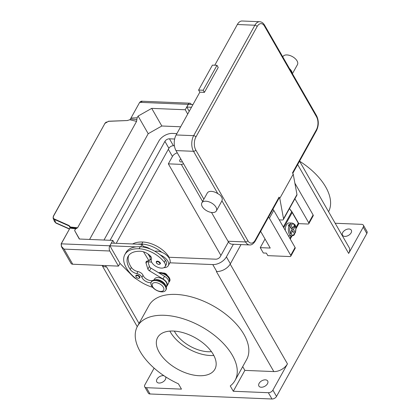 <?xml version="1.0" encoding="UTF-8"?>
<svg xmlns="http://www.w3.org/2000/svg" width="420" height="420" viewBox="0 0 420 420"><rect width="100%" height="100%" fill="white"/><g stroke="black" fill="none" stroke-linecap="round" stroke-linejoin="round"><path stroke-width="0.63" d="M101.971 265.43A11.067 6.83 -29.9 0 0 106.239 266.952L106.622 266.968A11.067 6.83 150.1 0 1 106.57 266.968M216.421 271.488A11.067 6.83 150.1 0 1 216.368 271.488L216.752 271.504A11.067 6.83 -29.9 0 0 230.375 263.797L241.028 244.582M272.895 390.138A3.691 2.279 150.1 0 1 270.942 392.007A3.691 2.279 150.1 0 1 268.354 392.705L271.966 399A3.691 2.279 -29.9 0 0 274.559 398.302A3.691 2.279 -29.9 0 0 276.507 396.433L272.895 390.138L287.453 363.872A11.067 6.83 150.1 0 1 273.824 371.579L244.865 370.387L233.294 391.262L230.244 385.949A55.802 30.723 29 0 0 235.053 380.436A55.802 30.723 29 0 0 206.766 329.868A55.802 30.723 29 0 0 142.254 320.812A55.802 30.723 29 0 0 137.44 326.33A55.802 30.723 29 0 0 178.421 383.817L181.466 389.13L146.412 387.686A3.691 2.279 150.1 0 1 144.701 386.831A3.691 2.279 150.1 0 1 144.853 384.867L154.124 368.141M148.307 393.104A3.691 2.279 -29.9 0 0 148.318 393.125A3.691 2.279 -29.9 0 0 150.024 393.981L146.412 387.686M144.701 386.831A3.691 2.279 150.1 0 1 144.69 386.81L148.318 393.125M335.186 223.256L361.678 224.343A3.691 2.279 150.1 0 1 363.384 225.204A3.691 2.279 150.1 0 1 363.394 225.225A3.691 2.279 150.1 0 1 363.232 227.162L348.673 253.428A11.067 6.83 150.1 0 0 349.125 247.543L299.544 161.17A55.802 30.723 29 0 1 328.566 211.727M363.232 227.162L366.844 233.457A3.691 2.279 -29.9 0 0 367.006 231.52A3.691 2.279 -29.9 0 0 366.996 231.499A3.691 2.279 -29.9 0 0 366.986 231.478M220.941 255.476L168.341 163.847L172.447 156.44A5.534 3.413 150.1 0 1 177.282 152.838M174.358 331.096A27.19 14.973 -151 0 0 208.1 351.734A27.19 14.973 -151 0 0 211.444 351.656M168.341 163.847L181.298 164.378A2.767 1.706 -29.9 0 0 183.509 163.69M182.385 161.732A2.767 1.706 150.1 0 1 181.078 161.957A2.767 1.706 150.1 0 1 179.797 161.317A2.767 1.706 150.1 0 1 180.747 158.876M202.923 200.917L202.256 200.891A2.767 1.706 -29.9 0 0 202.97 200.828M165.548 376.782A5.072 3.129 150.1 0 1 165.569 376.814A5.072 3.129 150.1 0 1 164.278 380.898A5.072 3.129 150.1 0 1 159.117 383.04A5.072 3.129 150.1 0 1 156.77 381.864A5.072 3.129 150.1 0 1 158.067 377.78A5.072 3.129 150.1 0 1 163.222 375.632A5.072 3.129 150.1 0 1 163.958 375.727M268.354 392.705L233.294 391.262M261.245 387.245A5.072 3.129 150.1 0 1 258.899 386.069A5.072 3.129 150.1 0 1 260.19 381.985A5.072 3.129 150.1 0 1 265.351 379.838A5.072 3.129 150.1 0 1 267.697 381.019A5.072 3.129 150.1 0 1 266.401 385.103A5.072 3.129 150.1 0 1 261.245 387.245M137.44 326.33L149.011 305.45A55.802 30.723 29 0 1 153.825 299.938A55.802 30.723 29 0 1 218.337 308.989A55.802 30.723 29 0 1 246.629 359.557L235.053 380.436M242.708 366.629L244.865 370.387M163.023 273.063A2.767 1.522 29 0 1 167.034 274.985A2.767 1.522 29 0 1 167.213 275.389M271.966 399L150.024 393.981M173.428 331.049A32.729 18.018 29 0 1 205.805 345.377A32.729 18.018 29 0 1 214.872 369.248A32.729 18.018 29 0 1 199.07 375.716A32.729 18.018 29 0 1 166.693 361.389A32.729 18.018 29 0 1 157.626 337.517A32.729 18.018 29 0 1 173.428 331.049M169.88 331.102A32.729 18.018 -151 0 0 210.268 355.514A32.729 18.018 -151 0 0 213.817 355.457M344.862 236.397A5.072 3.129 150.1 0 1 342.515 235.216A5.072 3.129 150.1 0 1 343.807 231.131A5.072 3.129 150.1 0 1 348.968 228.989A5.072 3.129 150.1 0 1 351.314 230.165A5.072 3.129 150.1 0 1 350.018 234.25A5.072 3.129 150.1 0 1 344.862 236.397M366.844 233.457L276.507 396.433M168.882 282.025A7.382 4.064 -151 0 0 169.355 277.835A7.382 4.064 -151 0 0 158.597 272.727M169.186 258.195A7.838 4.316 -151 0 0 168.016 255.528A21.819 12.012 -151 0 0 142.837 242.02A29.515 16.249 -151 0 0 132.62 243.973M159.432 273.231A6.92 3.812 29 0 1 168.782 278.161A6.92 3.812 29 0 1 169.234 281.038A6.92 3.812 29 0 1 169.118 281.279L168.872 281.726M151.006 282.676A6.458 3.554 29 0 1 141.923 277.347A4.609 2.541 -151 0 0 136.81 273.609A6.458 3.554 29 0 1 130.226 269.462A25.825 14.222 29 0 1 128.079 256.378A25.825 14.222 29 0 1 140.548 251.27A9.224 5.077 29 0 1 150.518 256.158A4.609 2.541 29 0 1 151.405 259.046A7.838 4.316 -151 0 0 152.329 263.256A7.838 4.316 -151 0 0 159.338 267.797A7.838 4.316 -151 0 0 165.165 266.558L166.283 264.537A7.838 4.316 -151 0 0 165.401 260.243A21.819 12.012 -151 0 0 160.277 254.956A10.148 5.586 29 0 1 167.811 261.083A10.148 5.586 29 0 1 168.299 265.655L169.796 262.962A10.148 5.586 -151 0 0 169.302 258.389A10.148 5.586 -151 0 0 161.768 252.263A21.819 12.012 -151 0 0 141.719 244.041A29.515 16.249 -151 0 0 137.603 244.178L142.076 244.361L143.435 246.572A9.224 5.077 29 0 1 150.355 249.086M154.875 251.276A10.148 5.586 29 0 1 161.768 252.263M151.158 260.589A10.148 5.586 29 0 1 151.042 260.395A10.148 5.586 29 0 1 150.428 256.064M168.299 265.655A10.148 5.586 29 0 1 163.936 267.671M165.165 266.558A7.838 4.316 -151 0 0 164.283 262.264A21.819 12.012 -151 0 0 139.104 248.756A29.515 16.249 -151 0 0 124.856 254.588A29.515 16.249 -151 0 0 152.618 287.312M165.784 285.952A6.92 3.812 -151 0 0 161.369 280.991A6.92 3.812 -151 0 0 154.817 279.872M139.771 276.748A2.305 1.27 29 0 1 139.881 277.788L138.611 278.36C136.616 277.977 135.697 277.043 135.849 275.552A2.305 1.27 29 0 1 136.962 275.095A2.305 1.27 29 0 1 139.771 276.748M160.209 262.836A2.305 1.27 29 0 1 160.325 263.875L159.049 264.448C157.059 264.065 156.135 263.13 156.287 261.639A2.305 1.27 29 0 1 157.4 261.182A2.305 1.27 29 0 1 160.209 262.836M166.126 286.676L166.693 285.653A6.92 3.812 -151 0 0 166.808 285.416A6.92 3.812 -151 0 0 162.278 278.854A6.92 3.812 -151 0 0 154.591 278.948L154.025 279.967M165.737 290.231L166.11 289.558A8.3 4.573 -151 0 0 165.711 285.815A8.3 4.573 -151 0 0 158.293 280.35A8.3 4.573 -151 0 0 151.589 281.51L151.216 282.182A8.3 4.573 -151 0 0 151.62 285.925A8.3 4.573 -151 0 0 159.033 291.385A8.3 4.573 -151 0 0 165.737 290.231A8.3 4.573 -151 0 0 165.338 286.487A8.3 4.573 -151 0 0 157.92 281.027A8.3 4.573 -151 0 0 151.216 282.182M163.364 287.233A6.458 3.554 -151 0 0 155.5 282.608A6.458 3.554 -151 0 0 152.696 286.797A6.458 3.554 -151 0 0 160.561 291.422A6.458 3.554 -151 0 0 163.364 287.233M160.277 254.956A21.819 12.012 -151 0 0 140.222 246.734A29.515 16.249 -151 0 0 136.112 246.871A29.515 16.249 -151 0 0 125.974 252.567L124.856 254.588M152.397 280.618A6.458 3.554 29 0 1 143.041 275.326A4.609 2.541 -151 0 0 137.933 271.588A6.458 3.554 29 0 1 131.35 267.446A25.825 14.222 29 0 1 128.714 255.407M154.172 279.704A6.458 3.554 29 0 1 153.872 279.998M143.498 251.795L149.116 260.93L148.355 260.899A4.609 2.541 -151 0 0 146.129 261.807A4.609 2.541 -151 0 0 146.055 263.225L147.903 269.094A2.767 1.522 -151 0 0 149.473 270.827L163.023 278.985A7.382 4.064 29 0 1 167.097 285.878A7.382 4.064 29 0 1 166.173 286.802M150.334 258.736L149.116 260.93M150.15 257.481L147.982 253.964M143.787 247.144L143.435 246.572M142.076 244.361L140.747 246.761M167.097 285.878L168.588 283.185A7.382 4.064 -151 0 0 164.519 276.292L150.964 268.133A2.767 1.522 29 0 1 149.394 266.401L147.672 260.925M137.603 244.178L111.416 243.101L109.919 245.795L136.112 246.871M111.326 248.241L109.919 245.795M136.784 279.232A9.224 5.077 29 0 1 133.051 276.496L120.036 263.419L111.29 248.309M191.483 107.258L186.816 107.063L188.223 109.515M189.21 111.358L188.186 109.578M186.816 107.063L188.312 104.37L192.974 104.564M139.703 102.317L188.234 104.365A3.691 2.074 -87.6 0 1 189.714 103.199A3.691 2.074 -87.6 0 1 189.835 103.199A3.691 2.074 -87.6 0 1 191.173 104.192L191.347 104.496M188.234 104.365L185.252 109.757L151.715 108.376L138.091 116.078L137.146 117.789L130.961 118.062L130.536 118.97L136.857 119.59L137.146 117.789M187.714 114.051L185.252 109.757M131.114 117.81L130.998 117.978A3.691 2.279 150.1 0 1 130.951 118.062A3.948 2.436 -29.9 0 0 131.114 117.81L139.671 102.37L142.459 101.257M89.597 239.447L148.208 133.707L161.831 126L180.663 126.777M161.831 126L151.715 108.376M148.208 133.707L138.091 116.078M71.022 263.351A3.691 2.279 -29.9 0 0 71.033 263.372A3.691 2.279 -29.9 0 0 72.739 264.227L64.066 249.118L61.477 246.466L61.278 243.789L69.841 228.349A3.948 2.436 -29.9 0 0 69.967 228.097L75.579 228.858L76.697 228.349M119.999 263.351L118.466 266.112L72.739 264.227M69.841 228.349L61.157 243.836L61.399 246.587L64.066 249.118L109.799 251.003A3.691 2.074 -87.6 0 1 109.211 248.43A3.691 2.074 -87.6 0 1 109.846 245.789L112.828 240.403L79.296 239.022L74.629 230.564L75.579 228.858M118.466 266.112L109.799 251.003M114.45 243.222L112.828 240.403M79.49 239.027L74.629 230.564M76.303 228.27L74.392 227.997L76.587 228.312L77.59 227.782L136.573 121.38L136.857 119.59M77.59 227.782L70.392 227.005L69.836 228.165L70.345 227.556L74.708 228.039M70.13 227.85L70.392 227.005L69.032 225.519L54.401 219.014C53.209 218.384 52.904 217.445 53.492 216.2L104.958 123.354L108.554 121.322L127.218 120.551L129.843 119.752L136.573 121.38M139.671 102.37L130.961 118.062M104.958 123.354L53.33 216.248L53.093 218.101L54.306 219.366L68.943 225.876L70.198 227.209M129.791 119.81L130.494 118.955M127.57 120.524L108.607 121.233L104.785 123.433M108.665 121.306L108.213 121.349M106.339 121.989L104.869 123.354M69.458 228.863L55.703 222.747L54.485 221.466M53.492 216.2L53.141 218.237L54.532 221.603L56.075 223.146A1.843 1.055 114 0 0 56.075 223.146A1.843 1.055 114 0 1 55.703 222.747L54.401 219.014M70.04 227.787L69.032 225.519M70.03 226.816L70.124 227.819M127.218 120.551L129.78 119.789M265.036 239.006L260.248 247.648L263.319 252.998L266.369 253.124L267.813 255.644L289.916 256.552A1.843 1.013 29 0 0 290.808 256.184A1.843 1.013 29 0 0 290.719 255.355L269.393 218.216A1.843 1.013 29 0 0 268.433 217.303M260.642 231.357L270.233 248.057L260.248 247.648M294.919 198.744L308.747 222.826A1.843 1.013 29 0 1 308.837 223.661L313.205 215.78A1.843 1.013 -151 0 0 313.115 214.951L294.887 183.194M308.837 223.661A1.843 1.013 29 0 1 307.944 224.023L298.798 223.65L296.011 228.679M290.808 256.184L295.171 248.309A1.843 1.013 -151 0 0 295.082 247.475L273.761 210.336A1.843 1.013 -151 0 0 272.8 209.422M291.968 235.966L290.257 239.064M289.469 208.577L292.115 212L298.798 223.65M289.894 238.434L291.265 235.951M295.895 227.603L298.316 223.23L292.173 212.531A9.686 5.334 -151 0 0 291.711 211.811L289.459 208.598M285.322 230.475A6.458 3.628 -87.6 0 1 286.409 224.989A6.458 3.628 -87.6 0 1 289.202 222.941L292.252 223.067A6.458 3.628 92.4 0 0 289.853 224.485L290.981 225.152L292.756 228.249L294.368 225.346L295.092 226.606L293.48 229.504L291.926 229.441M291.344 230.795L292.735 230.853L291.128 233.756L290.404 232.496L292.01 229.593L290.236 226.501L289.107 225.829A6.458 3.628 92.4 0 0 288.661 232.439A6.458 3.628 92.4 0 0 291.716 235.972L288.671 235.846A6.458 3.628 -87.6 0 1 288.388 235.814M289.107 225.829L288.346 225.797A6.458 3.628 -87.6 0 1 288.692 225.083A6.458 3.628 -87.6 0 1 289.091 224.453L289.853 224.485M294.116 234.554L294.509 233.945L292.735 230.853M293.097 231.43L294.1 233.173A6.458 3.628 -87.6 0 1 294.084 233.205M293.48 229.504L295.26 232.601L294.861 233.205L294.1 233.173M290.981 225.152A5.534 3.113 92.4 0 1 294.987 225.509A5.534 3.113 92.4 0 1 295.26 232.601L294.861 233.205M295.092 226.606L293.307 227.257M291.202 228.181L292.756 228.249M290.052 226.27L289.091 224.453M279.127 198.004A1.843 1.013 29 0 0 279.153 197.962A1.843 1.013 29 0 0 279.064 197.132L279.783 198.392L283.531 218.783A2.767 1.522 29 0 1 283.442 219.45L296.877 195.206A2.767 1.522 -151 0 0 296.966 194.539L293.223 174.148L292.498 172.888L316.391 129.785A1.843 1.013 29 0 1 316.481 130.62A1.843 1.013 29 0 1 316.454 130.662M289.538 68.66A8.3 4.573 29 0 1 292.183 73.264M282.77 56.868L282.933 56.579A8.3 4.573 29 0 1 286.939 54.936A8.3 4.573 29 0 1 295.15 58.569A8.3 4.573 29 0 1 297.455 64.627L292.425 73.689M204.409 92.374L203.18 90.232L198.608 90.048L212.42 65.126L216.993 65.315L218.222 67.457L204.409 92.374L199.836 92.185L176.132 134.951L193.662 135.671A1.843 1.013 29 0 1 194.948 136.085A1.843 1.013 29 0 1 195.909 136.994L257.129 26.549A1.843 1.013 -151 0 0 256.168 25.641A1.843 1.013 -151 0 0 254.882 25.226L193.662 135.671A11.067 6.221 92.4 0 0 193.515 151.305A1.843 1.139 -29.9 0 0 194.812 150.959A1.843 1.139 -29.9 0 0 195.788 150.024A9.224 5.187 -87.6 0 1 195.909 136.994M214.778 65.226L237.353 24.507A11.067 6.221 -87.6 0 1 242.146 21L259.67 21.719A11.067 6.221 92.4 0 0 254.882 25.226L237.353 24.507M198.608 90.048L199.836 92.185M203.18 90.232L216.993 65.315M201.852 202.85L207.302 193.016A8.3 4.573 29 0 1 211.307 191.373A8.3 4.573 29 0 1 217.854 193.699L219.618 194.691A8.3 4.573 29 0 1 222.301 199.364L221.944 200.823A8.3 4.573 29 0 1 221.823 201.065L216.374 210.898A8.3 4.573 29 0 1 212.363 212.541A8.3 4.573 29 0 1 204.152 208.903A8.3 4.573 29 0 1 201.852 202.85A8.3 4.573 29 0 1 205.858 201.206A8.3 4.573 29 0 1 214.074 204.845A8.3 4.573 29 0 1 216.374 210.898M279.783 198.392L293.223 174.148M221.944 200.823L245.553 241.957A11.067 6.221 92.4 0 0 249.58 244.934L232.05 244.214A11.067 6.221 -87.6 0 1 228.023 241.232L211.507 212.462M203.884 199.18L175.991 150.586A11.067 6.221 -87.6 0 1 176.132 134.951M283.442 219.45A2.767 1.522 29 0 1 282.104 219.996L279.242 219.881M174.426 145.772L173.434 145.735A3.691 2.279 -29.9 0 0 168.893 148.302L116.235 243.296M110.087 240.287L164.918 141.377A3.691 2.279 150.1 0 1 169.459 138.81L174.657 139.02M228.454 241.915L220.306 256.62A3.691 2.279 150.1 0 1 215.765 259.187L168.971 257.26M150.276 256.494L149.52 256.463M103.992 240.041L158.818 141.125A11.067 6.83 150.1 0 1 172.447 133.418L176.878 133.602M233.389 244.267L226.401 256.872A11.067 6.83 150.1 0 1 212.777 264.579L169.874 262.81M151.599 262.059L147.982 261.912M348.673 253.428L297.665 164.566M287.453 363.872L230.191 264.117M273.824 371.579L216.368 271.488M139.041 323.442L106.622 266.968M168.341 149.289L172.447 156.44M181.298 164.378L202.256 200.891M141.719 244.041L142.837 242.02M167.638 256.205L168.016 255.528M139.314 277.006A1.937 1.066 -151 0 0 136.957 275.615A1.937 1.066 -151 0 0 136.117 276.869A1.937 1.066 -151 0 0 138.474 278.26A1.937 1.066 -151 0 0 139.314 277.006M159.758 263.093A1.937 1.066 -151 0 0 157.4 261.707A1.937 1.066 -151 0 0 156.555 262.962A1.937 1.066 -151 0 0 158.917 264.348A1.937 1.066 -151 0 0 159.758 263.093M139.104 248.756L140.222 246.734M164.283 262.264L165.401 260.243M130.226 269.462L131.35 267.446M136.81 273.609L137.933 271.588M141.923 277.347L143.041 275.326M147.289 260.998L146.055 263.225M149.394 266.401L147.903 269.094M150.964 268.133L149.473 270.827M164.519 276.292L163.023 278.985M109.846 245.789L61.157 243.836L61.42 246.624L71.033 263.372M139.545 102.417L139.545 102.427C140.821 101.351 141.708 100.963 142.217 101.241L189.835 103.199M313.115 214.951L308.747 222.826M273.761 210.336L269.393 218.216M295.082 247.475L290.719 255.355M292.173 212.531L283.747 227.729M290.236 226.501A5.534 3.113 92.4 0 0 290.509 233.588A5.534 3.113 92.4 0 0 294.509 233.945M291.711 211.811L283.311 226.968M257.129 26.549A9.224 5.187 -87.6 0 1 264.474 26.108L316.512 116.76A1.843 1.139 -29.9 0 0 316.591 115.789A1.843 1.139 -29.9 0 0 316.586 115.778A1.843 1.139 -29.9 0 0 316.58 115.768M316.512 116.76A9.224 5.187 -87.6 0 1 316.391 129.785M264.474 26.108A1.843 1.139 -29.9 0 0 264.558 25.137A1.843 1.139 -29.9 0 0 264.553 25.127L316.586 115.778C318.885 120.619 318.854 125.57 316.481 130.62L292.782 173.376M228.023 241.232L245.553 241.957A1.843 1.139 -29.9 0 0 246.85 241.605A1.843 1.139 -29.9 0 0 247.826 240.671L195.788 150.024M175.991 150.586L193.515 151.305L217.854 193.699M255.234 241.106A1.843 1.013 -151 0 0 255.26 241.064A1.843 1.013 -151 0 0 255.171 240.23A9.224 5.187 -87.6 0 1 247.826 240.671M279.064 197.132L255.171 240.23M283.531 218.783L296.966 194.539M169.459 138.81L173.434 145.735M164.918 141.377L168.893 148.302M105.452 265.571L106.239 266.952M212.777 264.579L216.752 271.504M226.401 256.872L230.375 263.797M366.996 231.499L363.384 225.204M137.251 326.676L102.218 265.639M69.353 229.052L56.07 223.146M295.318 232.995L295.953 228.008C295.144 226.097 296.457 224.816 292.252 223.067M294.536 234.402C294.21 235.163 293.27 235.688 291.716 235.972M264.553 25.127C263.272 22.974 261.644 21.84 259.67 21.719M279.153 197.962L255.26 241.064C253.407 243.894 251.517 245.18 249.58 244.934"/></g></svg>
